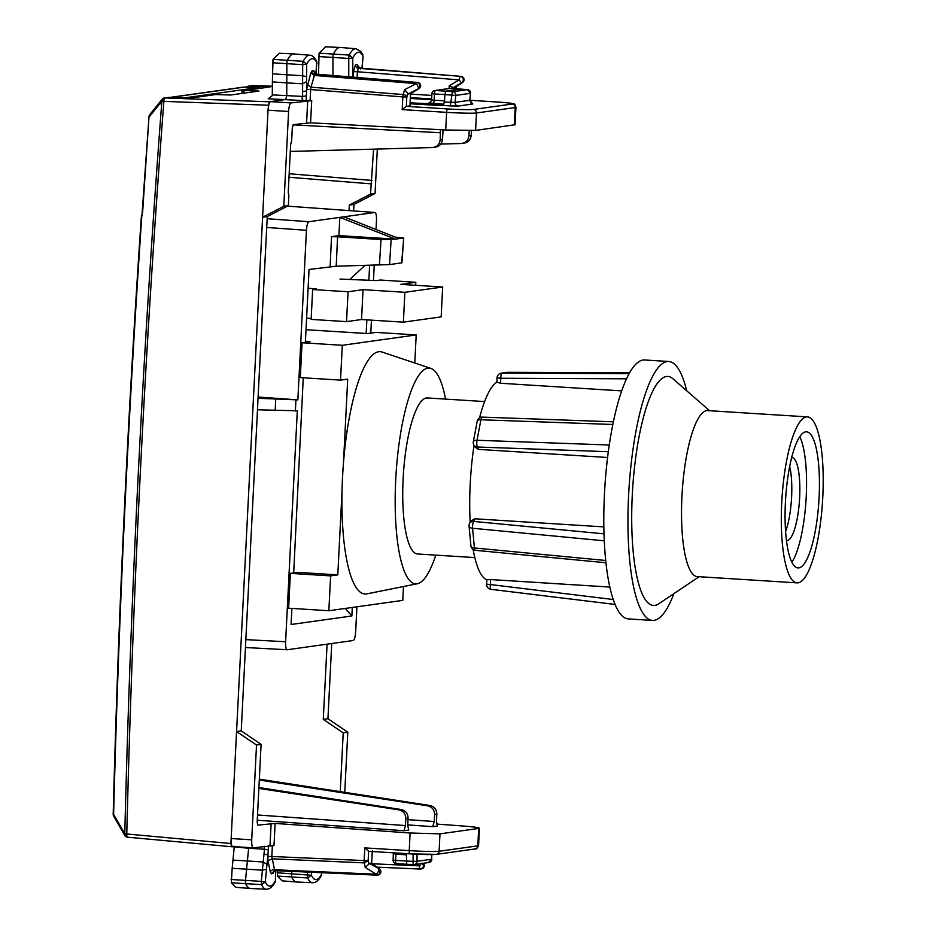 <?xml version="1.0" encoding="UTF-8"?>
<svg xmlns="http://www.w3.org/2000/svg" width="936" height="936" viewBox="0 0 936 936"><rect width="100%" height="100%" fill="white"/><g stroke="black" fill="none" stroke-linecap="round" stroke-linejoin="round"><path stroke-width="1.4" d="M266.994 864.361L263.215 862.009L262.396 870.211L246.601 869.17L247.396 860.968L263.203 862.009L263.975 854.182L267.918 854.884L266.514 869.275L262.419 870.211L261.32 881.408L245.513 880.378A3.323 0.819 93.6 0 0 245.77 883.9A49.9 12.203 93.6 0 0 250.38 888.486A49.9 12.203 93.6 0 0 250.485 888.498L266.257 889.2A49.608 12.133 -86.4 0 1 261.553 884.625L261.32 881.408L265.286 881.911L261.553 884.625L231.321 882.753L232.175 868.304L246.601 869.17L245.513 880.378L231.087 879.501M268.41 845.395L268.316 849.947L264.525 849.221L263.975 854.182M268.316 849.947L267.836 856.405L271.814 856.487L272.376 845.5M264.42 846.284L264.525 849.221L248.637 848.238L247.396 860.968L232.97 860.102L234.304 846.214M274.95 870.644A3.323 3.217 -98 0 0 272.949 873.534L271.37 873.756L274.704 870.632L271.814 856.487L364.162 860.558A3.323 0.76 92.5 0 0 364.315 862.875L368.152 860.64L364.162 860.558L364.806 847.887L368.62 851.292L368.152 860.64L368.866 864.185L365.227 867.391L364.315 862.875L271.92 858.803L268.082 861.038L267.836 856.405M376.693 875.125L274.704 870.632L274.154 869.743A3.323 2.387 -11.5 0 0 270.317 871.966L268.082 861.038M266.257 889.2C269.626 889.399 272.68 886.825 275.395 881.478L275.605 879.969M234.257 846.928L248.637 848.238L248.684 847.548M257.728 825.166L275.114 823.423L410.12 833.005L439.99 833.847L439.101 851.269A24.944 1.205 -177.1 0 1 409.231 850.637L364.806 847.887M256.522 745.033L261.097 744.389L241.231 730.876L236.574 731.531L256.522 745.033L251.714 839.826C251.585 844.845 252.123 847.513 253.352 847.829L273.991 845.582L275.114 823.423M403.989 830.712L405.475 825.552L405.826 818.579L408.084 818.251L407.733 825.236L408.716 830.045L403.989 830.712L257.248 820.217M410.12 833.005L409.231 850.637A3.323 0.76 93.5 0 0 409.781 853.843L436.351 854.357A3.323 3.217 -98 0 0 439.101 851.269L477.805 845.851L478.682 828.43L439.99 833.847M436.562 824.066L461.132 825.856C475.16 826.956 481.01 827.81 478.682 828.43L479.466 828.161M432.736 826.675L434.222 821.527L434.573 814.542L436.831 814.226L436.48 821.211L437.463 826.02L432.736 826.675L407.757 824.897M365.227 867.391L376.249 874.236A3.323 1.088 -58.1 0 0 378.261 871.545A3.323 1.088 -58.1 0 0 378.764 869.135C380.472 872.808 379.805 874.809 376.763 875.125A3.323 0.76 -87.5 0 1 376.728 875.137A3.323 0.76 -87.5 0 1 376.249 874.236L274.154 869.743M274.669 870.632L376.728 875.137A3.323 3.323 0 0 0 377.313 875.101L378.004 875.008A3.323 3.217 82 0 0 379.443 869.041L369.416 863.331L368.866 864.185M369.416 863.331L371.569 863.027L379.443 869.041A3.323 0.643 -52.6 0 1 379.571 869.076A3.323 0.643 -52.6 0 1 379.63 869.193M377.98 875.008A3.323 3.323 0 0 0 379.56 869.064L371.662 863.027L372.13 854.077L371.65 863.086M250.38 888.486L235.919 887.316L231.321 882.753M261.097 744.389L257.166 821.972L257.774 825.178M257.494 409.804L241.231 730.876M232.678 846.553L232.783 846.553C231.566 846.226 231.016 843.558 231.157 838.539L262.606 217.222L283.795 206.294L288.592 111.489C288.967 106.435 289.797 103.58 291.073 102.913L311.711 100.655L310.588 122.815L293.284 124.628L292.301 128.068L291.646 140.973L290.651 144.401L288.241 192.161L288.803 195.355M288.85 195.367L288.37 205.651L267.275 216.567L257.447 409.792L297.309 410.775L285.609 641.745L245.852 639.616M288.592 111.489L268.024 110.202L269.264 101.802L270.504 101.626C269.229 102.293 268.41 105.148 268.024 110.202L262.606 217.222L267.275 216.567M340.248 791.645L343.219 732.876L323.271 719.375L327.085 644.167M323.271 719.375L327.939 718.731L331.742 643.512M353.644 210.928L353.983 204.411L375.067 193.495L370.504 194.138L349.315 205.066L353.983 204.411M349.034 210.588L349.315 205.066M321.703 872.703L321.469 875.254C318.778 880.437 315.771 882.929 312.448 882.73L296.689 882.016A49.9 12.203 -86.4 0 1 296.583 882.016L282.11 880.834L277.419 876.061L277.407 870.749M296.583 882.016A49.9 12.203 -86.4 0 1 291.868 877.207A3.323 0.819 -86.4 0 1 291.623 873.662L291.845 871.393M406.388 853.632L406.727 864.279L413.63 864.583A3.323 0.702 92.5 0 0 413.689 864.583A3.323 3.217 82 0 0 414.262 864.56L428.899 862.501A3.323 3.323 0 0 0 431.788 859.213L431.683 859.178M406.446 853.632L406.388 854.86L395.928 854.1A3.323 0.807 94.1 0 0 395.951 852.988M393.541 853.726L395.928 854.1L395.612 860.418L413.092 861.377L413.092 854.018L417.245 854.24M283.795 206.294L288.37 205.651M434.573 814.542C434.433 809.815 432.116 806.914 427.635 805.826L259.284 780.039M259.33 779.15L429.928 805.498L427.635 805.826M436.831 814.226C436.691 809.5 434.386 806.586 429.928 805.498M373.593 149.152L370.504 194.138M371.019 183.854L288.99 177.255M327.939 718.731L347.794 732.233L343.219 732.876M405.826 818.579C405.686 813.84 403.369 810.939 398.888 809.851L258.863 788.404M258.909 787.55L401.181 809.523L398.888 809.851M408.084 818.251C407.944 813.524 405.639 810.623 401.181 809.523M243.594 93.191A3.323 1.1 -87.7 0 1 244.741 90.464L259.003 91.038L230.665 95.004L215.795 94.536M429.437 102.948L443.57 104.235L444.565 100.807L443.512 105.487L442.283 105.663L442.342 104.411L410.167 102.82M410.143 103.779L442.283 105.663M410.132 105.838L410.073 102.55L410.132 105.838L406.341 106.365L402.188 109.594L446.612 112.355A3.323 0.76 -86.5 0 1 447.537 108.915L406.353 106.365L406.809 97.005A3.323 2.164 -163.9 0 0 403.205 94.548L310.986 87.165L310.647 89.552L306.669 89.47L306.13 100.468L304.399 100.643C302.141 100.07 301.556 98.654 302.632 96.42L306.493 95.893M431.613 99.707L410.377 98.467M443.57 104.235L442.342 104.411M291.073 102.913L270.504 101.626L285.749 99.485L286.755 95.437L286.79 82.871L272.376 81.9L272.306 95.612L268.199 98.842L269.533 98.654M268.889 98.795L304.399 100.643M305.37 342.284L309.055 269.463L336.211 266.21L337.58 236.796L331.519 236.668L338.902 235.626L395.483 239.136L403.451 238.025L395.179 237.089M364.923 265.461L349.701 279.466M293.693 572.902L303.252 377.781M267.169 218.72L308.915 221.715L339.826 217.374L338.902 235.626M308.915 221.715C307.64 222.37 306.821 225.237 306.446 230.291L297.859 399.871L258.032 398.291M285.609 641.745C285.48 646.764 286.018 649.432 287.247 649.748L287.141 649.76M287.247 649.748L353.176 640.517C354.451 639.85 355.282 636.983 355.657 631.929L356.92 606.809M370.785 333.122L371.44 320.147M373.452 280.461L374.224 265.227M376.026 229.507L376.483 220.475C376.623 215.456 376.073 212.788 374.856 212.472L287.446 206.131M337.58 236.796L381.034 239.534L395.483 239.136L339.826 217.374L374.856 212.472L287.422 206.142M366.163 333.485L366.853 319.866M368.854 280.262L369.615 265.344M291.903 608.412L291.084 624.499L351.854 615.982L352.287 607.452M351.854 615.982L345.314 608.435M422.159 863.062C424.3 866.081 423.634 868.082 420.147 869.053A3.323 0.76 -87.5 0 1 420.112 869.053A3.323 0.76 -87.5 0 1 419.503 865.847L421.446 863.554M423.587 863.764A3.323 2.118 133.8 0 0 423.294 863.284A3.323 3.323 0 0 1 421.399 868.924L421.399 868.924A3.323 3.217 82 0 0 423.212 863.296M515.081 124.722L475.605 130.408L445.711 129.987L310.588 122.815M318.532 74.318L319.082 53.165L349.315 55.084A3.042 0.749 93.6 0 0 348.765 58.441L352.767 58.067L349.315 55.084A49.608 12.133 -86.4 0 1 355.902 48.73L340.166 47.455A49.9 12.203 93.6 0 0 340.06 47.455A49.9 12.203 93.6 0 0 333.555 53.843A3.323 0.819 93.6 0 0 332.947 57.517L332.947 75.5M410.073 102.469L410.635 93.577L419.035 88.627A3.323 0.819 -120.5 0 1 418.954 88.651L418.275 88.744A3.323 3.217 -98 0 0 416.883 82.543A3.323 0.749 94.6 0 0 416.286 83.596A3.323 0.936 -117.6 0 1 418.006 86.545A3.323 0.936 -117.6 0 1 418.275 88.744L408.377 93.928L410.623 93.565M408.377 93.928L404.609 89.704L403.205 94.548A3.323 0.749 -85.4 0 0 402.831 96.923L402.188 109.594M455.434 87.305L462.606 82.427A3.323 3.323 0 0 0 461.003 76.366A3.323 0.866 -85.3 0 1 461.003 76.366C463.952 77.068 464.42 79.139 462.349 82.567L461.67 82.66A3.323 3.217 -98 0 0 460.278 76.459A3.323 0.749 94.6 0 0 459.295 79.888A3.323 0.725 -120.4 0 0 461.67 82.66L453.164 87.656L455.305 87.352L462.349 82.567A3.323 2.27 55.8 0 0 462.606 82.427A3.323 2.27 55.8 0 0 462.934 82.122M469.767 100.257L472.797 104.001L458.125 106.061L450.263 105.897L451.889 95.133L455.797 95.39A3.323 3.217 -98 0 0 452.825 91.705A3.323 0.702 94.5 0 0 451.889 95.133L444.881 94.583L444.565 100.807L434.093 100.246A3.323 0.819 -86.9 0 1 433.134 103.674M458.125 106.061A3.323 3.217 -98 0 1 455.095 102.363L455.797 95.39L470.469 93.343L469.755 100.304L455.095 102.363L444.506 102.047M407.909 93.214L406.809 97.005L402.831 96.923L310.647 89.552L310.097 100.561L311.711 100.655M310.097 100.561L306.13 100.468M336.211 266.21L389.551 264.596L401.918 262.829L403.709 237.966M297.859 399.871L258.137 397.039M403.709 237.931L401.661 262.899M312.448 882.73A49.608 12.133 -86.4 0 1 307.663 877.945L311.395 875.242A46.285 11.314 -86.4 0 0 321.691 874.002L321.691 873.744M311.688 872.27L311.395 875.242L277.196 872.785M277.419 876.061L307.663 877.945A3.042 0.749 -86.4 0 1 307.441 874.692L307.698 872.095M413.654 864.583A3.323 3.323 0 0 0 414.297 864.548A3.323 3.217 82 0 0 417.023 861.295L413.092 861.377A3.323 0.702 92.5 0 0 413.654 864.583L406.727 864.279M420.077 869.041L377.056 867.145L420.112 869.053A3.323 3.323 0 0 0 420.755 869.017L420.147 869.053M417.023 854.275L417.023 861.295L431.683 859.236L428.349 862.524M290.3 151.433L432.42 147.549C436.983 147.022 439.581 144.425 440.201 139.745L440.446 129.706M443.114 129.847L442.459 139.429C441.839 144.109 439.253 146.706 434.714 147.221M469.205 130.666L468.948 135.708C468.328 140.388 465.73 142.997 461.167 143.512L440.774 144.074M471.44 130.631L471.206 135.392C470.586 140.072 468 142.681 463.46 143.196M319.082 53.165L325.552 46.8L340.06 47.455M453.106 88.604L453.153 87.656L449.268 85.773L449.128 88.511M272.399 73.804L286.825 74.775L286.861 63.718A3.323 0.819 -86.4 0 1 287.481 60.079A49.9 12.203 -86.4 0 1 293.857 53.925A49.9 12.203 -86.4 0 1 293.962 53.925L309.699 55.201A49.608 12.133 -86.4 0 0 303.241 61.32L273.008 59.389L272.376 81.9M293.857 53.925L279.361 53.27L273.008 59.389M306.622 81.643L306.587 90.979L302.585 91.517L302.609 83.795L286.79 82.871L286.825 74.775L302.62 75.699L302.597 83.795L306.622 81.643L306.634 76.787L302.644 75.699L302.679 64.654A3.042 0.749 -86.4 0 1 303.241 61.32L306.68 64.327L302.679 64.654L272.434 62.747M435.579 147.151L432.42 147.549M464.326 143.126L461.167 143.512M355.411 64.795L357.002 64.572L360.5 68.972L359.997 68.094L358.406 68.305A3.323 3.217 -98 0 1 355.411 64.795L353.434 71.662L357.423 71.744L358.406 68.305L460.957 76.366A3.323 0.866 -85.3 0 1 461.062 76.378M361.94 68.246L363.074 56.511M352.767 77.126L352.767 58.067A46.285 11.314 -86.4 0 1 363.086 56.417L362.045 68.246M460.746 89.084L450.193 88.417A3.323 0.819 -86.4 0 1 450.228 88.417L435.404 90.499L445.864 91.155L444.881 94.583L434.421 93.928L434.093 100.246L431.59 100.012C430.303 102.726 429.425 103.744 428.945 103.077L428.992 103.065M306.634 76.787L306.68 64.327A46.285 11.314 -86.4 0 1 316.976 63.086L316.965 63.203M314.613 73.254L316.637 74.166L417.608 82.45A3.323 0.866 -85.3 0 1 417.667 82.462M410.518 93.623L418.954 88.651C421.387 85.913 420.931 83.854 417.561 82.45L316.602 74.166L313.607 70.656L312.027 70.879L310.764 72.985L306.669 89.47M469.86 100.304L470.562 93.296L467.485 89.645L452.825 91.705L445.864 91.155L460.652 89.084L467.485 89.645A3.323 0.924 94.7 0 1 467.532 89.645A3.323 0.924 94.7 0 1 467.59 89.657M315.877 74.002L316.813 61.554C314.683 57.307 312.308 55.189 309.699 55.201M419.024 88.627A3.323 3.323 0 0 0 417.608 82.45A3.323 0.866 -85.3 0 0 417.561 82.45L315.022 74.389A3.323 3.217 82 0 1 312.027 70.879M316.602 74.166L315.022 74.389L314.367 75.442L310.764 72.985M232.97 860.102L232.175 868.304M343.933 216.801L399.099 238.633M344.752 792.347L347.794 732.233M251.714 839.826L231.157 838.539L230.899 843.523L231.555 846.717L253.352 847.829M377.325 149.058L375.067 193.495M231.496 846.717L127.436 837.193A3.323 0.889 -84.8 0 0 127.483 837.193L231.555 846.717M125.284 836.012L125.155 835.977A3.323 3.323 0 0 0 127.436 837.193A3.323 0.889 -84.8 0 1 126.828 833.988L124.781 833.812L125.237 835.953M114.063 816.566L113.607 814.414L124.781 833.812A13701.25 13176.318 -96.9 0 1 161.881 101.182L163.87 101.416A13698.898 13174.048 -96.9 0 0 126.781 833.929L125.143 835.942L126.828 833.988L230.899 843.523M252.697 85.585A3.323 3.323 0 0 1 253.27 85.55A3.323 3.217 -98 0 0 252.697 85.585L248.52 86.159A3.323 3.217 82 0 1 248.531 86.159A3.323 3.323 0 0 0 246.671 87.071A3.323 0.714 45.8 0 1 246.765 87.025A3.323 3.217 82 0 1 249.07 86.135L253.235 85.55L272.364 86.217L253.235 85.55A3.323 0.737 -88 0 1 253.27 85.55A3.323 0.737 -88 0 1 253.305 85.55M268.281 105.23L163.929 101.357A3.323 0.737 -134.3 0 1 162.513 98.865A3.323 0.737 -134.3 0 1 162.607 98.818A3.323 3.217 82 0 1 164.911 97.929L169.088 97.344A3.323 0.76 -88 0 1 169.124 97.344A3.323 0.76 -88 0 1 169.147 97.344A3.323 3.323 0 0 0 168.538 97.367L168.538 97.367A3.323 3.217 82 0 1 169.088 97.344L190.347 98.093L169.124 97.344M269.264 101.802L164.911 97.929A3.323 0.901 -87.9 0 0 163.929 101.357L163.87 101.416A3.323 0.737 -134.3 0 1 162.454 98.923A3.323 3.323 0 0 0 162.185 99.228A3.323 2.41 -141.2 0 1 162.185 99.216A3.323 2.41 -141.2 0 0 161.881 101.182L149.432 116.649L150.111 114.344M162.408 98.982A3.323 2.41 -141.2 0 0 162.185 99.216L149.737 114.695A3.323 3.323 0 0 0 149.011 116.532L142.588 212.694L141.418 216.462A3.323 1.217 -165.1 0 1 141.43 216.427M141.418 217.047L142.085 215.736M113.186 814.332L113.607 814.414C118.802 615.092 128.173 416.029 141.734 217.21A3.323 1.217 -165.1 0 1 141.418 216.462A3.323 3.323 0 0 0 141.313 217.094C127.752 415.923 118.381 614.999 113.186 814.332A3.323 3.323 0 0 0 113.63 816.087L124.804 835.474A3.323 3.323 0 0 0 125.108 835.918L125.155 835.977M142.588 212.694L141.734 215.14M241.441 93.495A3.323 3.217 82 0 1 244.191 90.499L270.141 86.908L249.07 86.135A3.323 0.877 92.1 0 0 248.438 87.153M435.743 555.13A108.108 26.442 -86.4 0 1 417.362 583.748A108.108 26.442 -86.4 0 1 404.832 572.399A108.108 26.442 -86.4 0 1 398.631 446.881A108.108 26.442 -86.4 0 1 430.911 368.421A108.108 26.442 -86.4 0 1 440.014 379.536A108.108 26.442 -86.4 0 1 445.559 399.11M474.798 557.587L417.514 553.983A78.168 19.118 -86.4 0 1 403.123 478.682A78.168 19.118 -86.4 0 1 427.331 397.952L484.614 401.567M308.108 288.229L316.555 288.99L312.647 289.54L348.063 291.763L346.542 321.621L311.138 319.398L312.647 289.54M339.99 279.057L376.506 280.589L380.402 280.039L415.818 282.274L400.83 284.368L442.67 287.001L404.89 292.301L363.051 289.669L348.063 291.763M328.852 610.74L330.619 575.897L290.382 573.37L288.616 608.201L328.852 610.74L402.772 600.385L403.474 586.533M417.362 583.748L366.853 593.869A121.411 29.695 -86.4 0 1 352.778 581.127A121.411 29.695 -86.4 0 1 342.038 491.154A121.411 29.695 -86.4 0 1 343.477 462.852A121.411 29.695 -86.4 0 1 382.063 352.041L430.911 368.421M290.382 573.37L297.566 572.352L337.802 574.891L342.038 491.154M330.619 575.897L337.802 574.891M414.788 363.004L416.204 334.924L342.295 345.29L302.059 342.751L300.292 377.594L340.529 380.121L347.712 379.115L343.477 462.852M340.529 380.121L342.295 345.29M416.204 334.924L375.968 332.397L367.555 333.579L306.014 329.706L367.579 333.567M415.818 282.274L415.666 285.304M311.185 318.509L306.599 318.1M363.051 289.669L361.53 319.527L346.542 321.621M361.53 319.527L403.381 322.159L404.89 292.301M442.67 287.001L441.16 316.871L403.381 322.159M305.428 341.254L310.471 341.57L302.059 342.751M789.68 466.432A41.582 10.167 -86.4 0 1 785.596 531.472M791.669 457.564A41.582 10.167 -86.4 0 1 791.996 457.564A41.582 10.167 -86.4 0 1 796.15 461.974A41.582 10.167 -86.4 0 1 798.689 508.938A41.582 10.167 -86.4 0 1 786.766 540.563A41.582 10.167 -86.4 0 1 786.451 540.517M799.765 436.714A68.188 16.672 -86.4 0 1 800.479 438.235A68.188 16.672 -86.4 0 1 805.908 501.907A68.188 16.672 -86.4 0 1 791.868 562.22M813.349 439.042A68.188 16.672 -86.4 0 1 817.526 516.075A68.188 16.672 -86.4 0 1 797.975 567.93A68.188 16.672 -86.4 0 1 791.166 560.699A68.188 16.672 -86.4 0 1 786.989 483.666A68.188 16.672 -86.4 0 1 806.539 431.812A68.188 16.672 -86.4 0 1 813.349 439.042M797.039 582.871L697.25 576.588A83.164 20.335 -86.4 0 1 688.943 567.766A83.164 20.335 -86.4 0 1 683.853 473.838A83.164 20.335 -86.4 0 1 707.698 410.6L807.475 416.883A83.164 20.335 -86.4 0 1 815.782 425.693A83.164 20.335 -86.4 0 1 820.884 519.632A83.164 20.335 -86.4 0 1 797.039 582.871A83.164 20.335 -86.4 0 1 788.732 574.049A83.164 20.335 -86.4 0 1 783.643 480.11A83.164 20.335 -86.4 0 1 807.475 416.883M699.133 576.705L658.71 603.849A114.754 28.068 -86.4 0 1 641.956 593.33A114.754 28.068 -86.4 0 1 636.269 453.515A114.754 28.068 -86.4 0 1 672.867 378.717L709.582 410.717M673.92 593.635A129.73 31.73 -86.4 0 1 652.474 620.428L628.337 618.907A129.73 31.73 -86.4 0 1 615.373 605.159A129.73 31.73 -86.4 0 1 607.441 458.617A129.73 31.73 -86.4 0 1 644.635 359.974L668.772 361.495A129.73 31.73 -86.4 0 1 681.736 375.242A129.73 31.73 -86.4 0 1 686.685 390.757M652.474 620.428A129.73 31.73 -86.4 0 1 639.522 606.68A129.73 31.73 -86.4 0 1 631.578 460.138A129.73 31.73 -86.4 0 1 668.772 361.495M486.825 579.747A99.789 24.406 -86.4 0 1 478.612 569.544A99.789 24.406 -86.4 0 1 473.136 549.514M486.966 579.793L490.604 579.559L490.347 584.544L486.603 584.122L486.825 579.7M609.827 587.059L490.604 579.559M607.569 457.493L478.343 449.362L477.395 447.022L608.306 451.702M612.834 424.476L480.917 419.749A4.984 2.211 -169.3 0 0 477.22 421.177A4.984 4.984 0 0 1 482.309 417.117A4.984 1.462 92 0 0 480.917 419.749L477.021 440.271A4.984 1.462 -88 0 0 477.395 447.022A4.984 4.306 -21.9 0 1 473.639 444.565A4.984 4.306 -21.9 0 1 473.604 444.483L474.47 446.636L478.343 449.362M470.176 522.066A99.789 24.406 -86.4 0 1 474.025 445.536M470.574 521.176L474.833 518.778L473.628 521.422A4.984 4.06 -155.7 0 0 469.509 523.528A4.984 4.06 -155.7 0 0 469.486 523.587L470.574 521.176M603.837 526.898L474.833 518.778M479.56 417.819A99.789 24.406 -86.4 0 1 496.829 382.169M621.703 390.885L500.538 383.257L500.795 378.273L626.512 378.811M496.981 382.063L500.538 383.257M496.817 382.274L497.039 377.851L500.795 378.273A4.984 1.228 -89.8 0 1 502 373.113L629.097 373.663M260.29 88.241L259.752 87.352L184.591 97.882M266.514 869.275L265.286 881.911A46.285 11.314 -86.4 0 0 275.605 880.25L275.605 870.679M274.318 871.053L272.949 873.534M271.37 873.756L270.317 871.966M271.136 823.306L270.013 845.5M435.72 854.381A21.622 1.053 2.9 0 1 409.828 853.843A3.323 0.76 93.5 0 1 409.781 853.843L368.597 851.292L409.746 853.831M372.025 854.112L372.411 850.754M434.222 821.527L408.014 819.655M436.351 854.357L475.043 848.94A3.323 3.217 82 0 0 477.805 845.851A24.944 1.205 2.9 0 0 478.577 845.594L479.466 828.138M405.475 825.552L257.517 814.975M447.537 108.915A21.622 1.053 2.9 0 0 473.44 109.465L512.132 104.036A21.622 1.053 2.9 0 0 496.911 102.001L469.86 100.269L496.957 102.001A3.323 0.866 93.7 0 0 496.911 102.001M431.648 98.923L410.424 97.613M469.86 100.281C470.855 103.288 471.627 104.446 472.2 103.767L472.797 104.001M443.512 105.487L450.263 105.897M272.329 94.899L302.632 96.42L302.585 91.517M330.127 266.503L331.519 236.668M295.916 400.152L295.366 411.044M372.645 863.788L419.503 865.847L417.234 864.139M431.788 854.591L431.683 859.236L431.683 854.591M395.612 860.418L393.108 860.137A3.323 3.323 0 0 0 396.22 863.624A3.323 0.819 -86.4 0 1 395.612 860.418M307.722 100.573L306.599 122.768M241.336 93.518A3.323 3.323 0 0 1 244.191 90.499A3.323 3.217 82 0 1 244.741 90.464L270.141 86.908M318.521 56.546L348.765 58.441L348.765 76.799M410.53 93.623L410.073 102.55M445.711 129.987L446.612 112.355A24.944 1.205 2.9 0 0 476.482 112.987A3.323 3.217 -98 0 0 473.44 109.465M512.132 104.036A3.323 3.217 82 0 1 515.186 107.558A24.944 1.205 2.9 0 0 515.958 107.301C515.046 104.563 514.203 103.393 513.408 103.791C509.699 103.217 515.911 103.451 496.957 102.001M475.605 130.408L476.482 112.987L515.186 107.558L514.297 124.979M455.949 86.954L456.323 88.803M431.824 95.437L410.6 94.126M428.337 103.1L428.945 103.077M230.689 95.004L215.771 94.524A3.323 3.323 0 0 0 215.198 94.559A3.323 3.217 82 0 1 215.748 94.536L190.347 98.093M266.725 227.448L306.446 230.291M287.048 649.736L245.454 647.513L287.153 649.76M406.645 864.279L396.267 863.624A3.323 0.819 -86.4 0 1 396.22 863.624L406.68 864.279M440.552 132.76L292.991 124.862M440.201 139.745L442.459 139.429M468.948 135.708L471.206 135.392M353.434 71.662L353.165 77.162M357.002 64.572L358.242 67.263M307.382 84.708L310.986 87.165L314.367 75.442L416.286 83.596L404.609 89.704M357.131 77.489L357.423 71.744L459.295 79.888L449.268 85.773M470.562 93.296A3.323 3.323 0 0 0 467.532 89.645L450.228 88.417A3.323 3.217 -98 0 0 449.561 88.452L434.784 90.523A3.323 3.217 -98 0 1 435.404 90.499A3.323 0.819 93.6 0 0 434.421 93.928L431.917 93.647L431.601 100.012M314.812 73.289L313.607 70.656M389.551 264.596L391.131 239.745M379.408 265.087L381.034 239.534M357.985 66.936A3.323 2.387 168.5 0 1 358.055 66.351M449.561 88.452A3.323 3.323 0 0 1 450.228 88.417A3.323 0.819 -86.4 0 1 450.274 88.429M360.032 68.082L461.003 76.366L359.997 68.094L358.02 67.216M372.013 180.414L289.166 173.757M232.783 846.553L253.153 847.817M162.454 98.923A3.323 0.737 -134.3 0 1 162.478 98.9L162.513 98.865A3.323 3.323 0 0 1 164.373 97.952L168.538 97.367M275.722 399.567L275.161 410.752M507.839 372.306A4.984 1.228 90.2 0 0 507.792 372.306L629.565 372.832L507.792 372.306L502 373.113A4.984 4.832 82 0 0 501.333 373.16A4.984 4.984 0 0 0 497.039 377.887M507.078 372.352A4.984 4.984 0 0 1 507.792 372.306A4.984 1.228 90.2 0 0 507.757 372.306A4.984 4.832 -98 0 0 507.078 372.352L501.333 373.16M477.22 421.177L473.335 441.687A4.984 2.211 10.7 0 1 477.021 440.271L609.254 444.998M604.27 540.809L472.563 528.255A4.984 1.451 95.4 0 1 473.628 521.422L604.001 533.848M469.521 523.505A4.984 4.984 0 0 0 469.065 526.114A4.984 2.621 174.6 0 0 472.563 528.255L474.423 547.97L605.709 560.488M475.418 550.321A4.984 1.451 -84.6 0 1 474.423 547.97A4.984 2.621 -5.4 0 1 470.913 545.828A4.984 4.984 0 0 0 475.418 550.321L605.943 562.758M486.603 584.087A4.984 4.984 0 0 0 490.979 589.329A4.984 1.205 96.9 0 1 490.347 584.544L613.232 599.52M491.061 589.329L615.069 604.434L490.979 589.329A4.984 1.205 96.9 0 0 491.061 589.329M170.2 97.379L243.184 87.153A8.319 8.05 82 0 1 244.401 87.083A3.323 0.819 -89 0 1 244.436 87.071A3.323 0.819 -89 0 1 244.471 87.083M170.75 97.402L244.401 87.083L259.752 87.352M160.922 104.025A8.319 8.05 82 0 1 162.127 101.217M274.084 871.182L275.71 870.433M275.395 881.478L275.71 870.679M372.13 854.077L372.551 850.707M478.577 845.594C477.196 848.437 476.026 849.56 475.043 848.94M393.342 852.825L393.108 860.137M321.808 872.715L321.469 875.254M420.72 869.017L421.399 868.924M515.069 124.757L515.958 107.301M456.136 86.826L456.546 88.815M362.899 54.85L360.711 51.375L355.902 48.73M316.813 61.554L315.982 74.038M434.784 90.523A3.323 3.323 0 0 0 431.917 93.647M149.011 116.532L142.167 212.589M215.198 94.559L190.09 98.081M473.335 441.687A4.984 4.984 0 0 0 473.651 444.588M482.309 417.117L613.384 421.808M469.065 526.114L470.913 545.828M243.184 87.153L259.787 87.352"/></g></svg>
